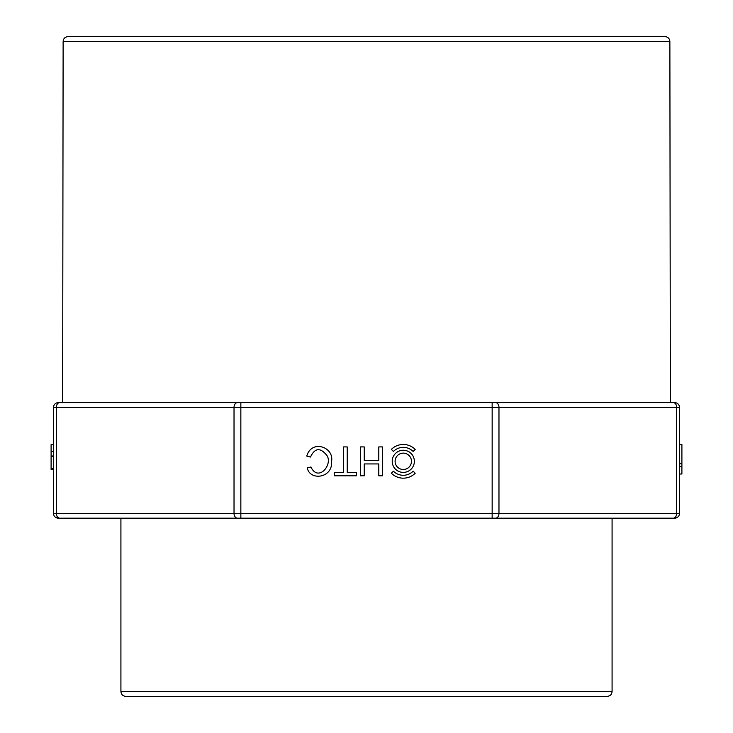 <?xml version="1.0" encoding="UTF-8"?>
<svg xmlns="http://www.w3.org/2000/svg" width="733" height="733" viewBox="0 0 733 733"><rect width="100%" height="100%" fill="white"/><g stroke="black" fill="none" stroke-linecap="round" stroke-linejoin="round"><path stroke-width="1.1" d="M495.563 518.185A4.819 3.408 -90 0 0 498.971 513.366L676.678 513.366L676.678 407.429L498.971 407.429L498.971 513.366L492.155 513.366L492.155 518.185L673.27 518.185L58.319 518.185A4.819 4.819 0 0 1 53.5 513.366L53.5 407.429A4.819 4.819 0 0 1 58.319 402.619L670.347 402.619L669.87 41.46C669.586 38.537 667.983 36.934 665.06 36.65L67.94 36.65C65.017 36.934 63.414 38.537 63.13 41.46L62.653 402.619L240.845 402.619L240.845 513.366L492.155 513.366L492.155 407.429L56.322 407.429L56.322 513.366L234.029 513.366L234.029 407.429A4.819 3.408 90 0 1 237.437 402.619M495.563 402.619A4.819 3.408 -90 0 1 498.971 407.429L492.155 407.429L492.155 402.619L674.681 402.619A4.819 4.819 0 0 1 679.5 407.429L679.5 513.366A4.819 4.819 0 0 1 674.681 518.185L673.27 518.185A4.819 3.408 -90 0 0 676.678 513.366L679.5 513.366M120.918 691.531L612.082 691.531C611.798 694.463 610.195 696.066 607.263 696.35L125.737 696.35C122.805 696.066 121.202 694.463 120.918 691.531L120.918 518.185L240.845 518.185L240.845 513.366L234.029 513.366A4.819 3.408 90 0 0 237.437 518.185M607.263 696.35L149.807 696.35M679.5 444.491L681.901 444.491L681.901 466.811L679.5 466.811M681.901 466.527L679.5 466.527M681.901 466.811L681.901 474.004L679.5 474.004M51.099 444.574L53.5 444.565L51.099 444.574L51.099 451.299L53.5 451.299M53.5 469.477L51.099 469.477L51.099 468.744L53.5 468.744M51.099 468.744L51.099 451.299M51.099 451.565L53.5 451.565M51.099 456.375L53.5 456.375M51.099 456.008L53.5 456.008M391.367 473.234L393.41 471.191A13.964 13.964 0 0 0 413.155 471.191L415.199 473.234A16.85 16.85 0 0 1 391.367 473.234M347.24 472.4L356.467 472.4L356.467 475.809L334.275 475.809L334.275 472.4L343.539 472.4L343.539 446.919L347.24 446.919L347.24 472.4M392.21 461.323A11.077 11.077 0 0 0 408.822 470.916A11.077 11.077 0 0 0 408.822 451.73A11.077 11.077 0 0 0 392.21 461.323M395.096 461.323A8.182 8.182 0 0 0 407.374 468.405A8.182 8.182 0 0 0 407.374 454.231A8.182 8.182 0 0 0 395.096 461.323M306.77 456.082C311.653 439.03 334.477 447.103 331.536 461.579C332.938 478.283 309.747 481.095 307.255 467.883L310.902 466.994C318.461 482.726 333.414 464.035 326.671 455.166C320.184 447.304 314.787 447.936 310.48 457.053L306.77 456.082M415.199 449.402A16.85 16.85 0 0 0 391.367 449.402L393.41 451.446A13.964 13.964 0 0 1 413.155 451.446L415.199 449.402M382.516 475.809L378.796 475.809L378.796 463.943L364.246 463.943L364.246 475.809L360.535 475.809L360.535 446.919L364.246 446.919L364.246 460.535L378.796 460.535L378.796 446.919L382.516 446.919L382.516 475.809M63.13 41.46L669.87 41.46M59.73 402.619A4.819 3.408 90 0 0 56.322 407.429L53.5 407.429M53.5 513.366L56.322 513.366A4.819 3.408 90 0 0 59.73 518.185M679.5 407.429L676.678 407.429A4.819 3.408 -90 0 0 673.27 402.619M612.082 691.531L612.082 518.185M681.901 463.732L679.5 463.732M51.099 469.166L53.5 469.166"/></g></svg>
